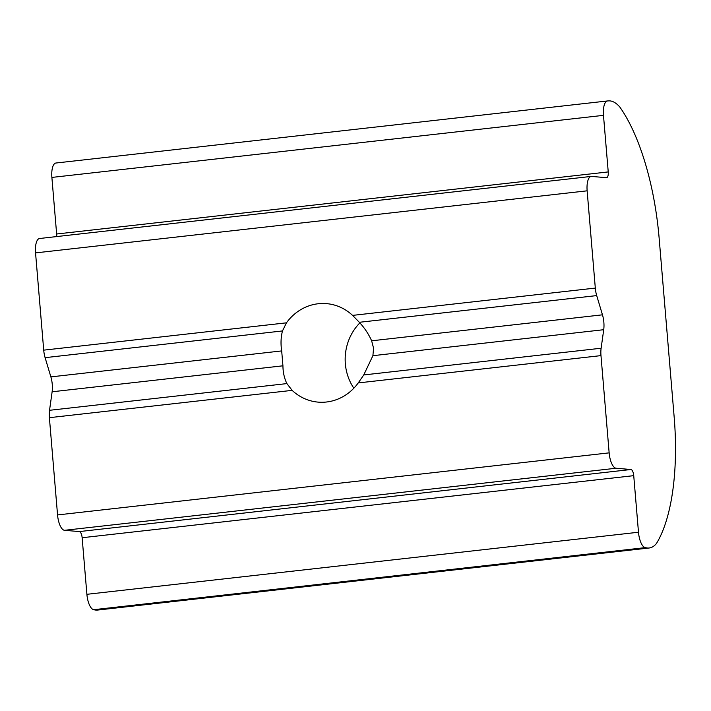 <?xml version="1.0" encoding="UTF-8"?>
<svg xmlns="http://www.w3.org/2000/svg" width="711" height="711" viewBox="0 0 711 711"><rect width="100%" height="100%" fill="white"/><g stroke="black" fill="none" stroke-linecap="round" stroke-linejoin="round"><path stroke-width="1.07" d="M596.698 295.589L359.331 322.296C364.494 327.833 368.6 333.992 371.649 340.8L373.568 348.248L372.902 355.687L363.748 374.946L601.124 348.23A14.975 5.635 83.6 0 0 600.982 355.616L609.149 452.863A14.975 5.635 83.6 0 0 616.108 468.238L630.95 469.509A5.99 2.257 -96.4 0 1 633.732 475.659L638.487 532.237A14.975 5.635 83.6 0 0 645.446 547.612L93.852 609.683A59.911 22.539 83.6 0 0 95.878 610.082A59.911 22.539 83.6 0 0 97.576 610.065L649.17 547.994A59.911 22.539 83.6 0 0 656.44 543.533A149.772 56.347 83.6 0 0 674.161 417.028L659.159 238.363A149.772 56.347 83.6 0 0 619.779 106.988A59.911 22.539 83.6 0 0 608.234 100.918A59.911 22.539 83.6 0 0 607.941 100.953A14.975 5.635 83.6 0 0 607.514 100.953A14.975 5.635 83.6 0 0 603.479 115.351L608.234 171.929A5.99 2.257 -96.4 0 1 606.616 177.688A5.99 2.257 -96.4 0 1 606.447 177.688L591.605 176.426A14.975 5.635 83.6 0 0 591.179 176.426A14.975 5.635 83.6 0 0 587.144 190.824L595.311 288.079A14.975 5.635 83.6 0 0 596.698 295.589L602.466 314.822A14.975 5.635 -96.4 0 1 603.719 329.708L601.124 348.23M600.982 355.616L358.237 382.927L363.748 374.946M358.237 382.927A49.423 45.664 94.9 0 1 318.146 402.124A49.423 45.664 94.9 0 1 292.132 390.366L49.388 417.677A14.975 5.635 -96.4 0 1 49.53 410.3L286.897 383.593L292.132 390.366M286.897 383.593C284.302 378.279 282.987 372.351 282.934 365.81L281.689 350.923C280.596 343.902 280.863 337.245 282.48 330.944L45.104 357.66L50.872 376.892L281.689 350.923M353.838 388.215A49.423 45.664 94.9 0 1 345.35 363.854A49.423 45.664 94.9 0 1 359.873 322.883M645.446 547.612A59.911 22.539 83.6 0 0 647.472 548.012A59.911 22.539 83.6 0 0 649.17 547.994M45.104 357.66A14.975 5.635 -96.4 0 1 43.718 350.15L286.453 322.83L282.48 330.944M633.732 475.659L82.138 537.729L86.893 594.307A14.975 5.635 83.6 0 0 93.852 609.683M607.514 100.953L55.92 163.023A14.975 5.635 83.6 0 0 51.885 177.421L56.64 233.999L608.234 171.929M286.453 322.83A49.423 45.664 94.9 0 1 326.553 303.633A49.423 45.664 94.9 0 1 352.567 315.391L595.311 288.079M587.144 190.824L35.55 252.894L43.718 350.15M282.934 365.81L52.125 391.779L49.53 410.3M49.388 417.677L57.555 514.933L609.149 452.863M616.108 468.238L64.514 530.308L79.356 531.579L630.95 469.509M64.514 530.308A14.975 5.635 -96.4 0 1 57.555 514.933M52.125 391.779A14.975 5.635 83.6 0 0 50.872 376.892M35.55 252.894A14.975 5.635 -96.4 0 1 39.585 238.496L591.179 176.426M56.622 236.576A5.99 2.257 83.6 0 0 56.64 233.999M82.138 537.729A5.99 2.257 83.6 0 0 79.356 531.579M359.331 322.296L352.567 315.391M603.719 329.708L372.902 355.687M371.649 340.8L602.466 314.822M638.487 532.237L86.893 594.307M603.479 115.351L51.885 177.421"/></g></svg>
